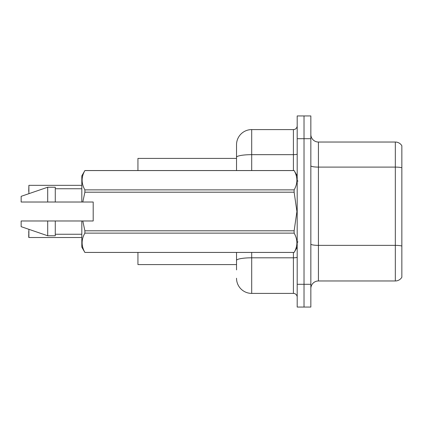 <?xml version="1.0" encoding="UTF-8"?>
<svg xmlns="http://www.w3.org/2000/svg" width="423" height="423" viewBox="0 0 423 423"><rect width="100%" height="100%" fill="white"/><g stroke="black" fill="none" stroke-linecap="round" stroke-linejoin="round"><path stroke-width="0.63" d="M137.94 264.587L236.526 264.587L137.94 264.587L137.94 252.452M236.526 157.298L236.526 144.761A15.17 15.17 0 0 1 251.696 129.597L251.696 154.665A15.17 2.633 180 0 0 236.526 157.298L236.526 170.548L236.526 157.298L236.526 158.414L137.94 158.414L137.94 170.548M401.85 250.633L401.85 274.897M310.847 288.549A7.582 7.582 0 0 1 318.429 280.967L395.331 280.967L395.331 142.033L318.429 142.033A7.582 7.582 0 0 1 310.847 134.451A7.582 7.582 0 0 0 318.429 142.033L318.429 280.967M304.021 284.304L304.021 307.056L310.847 307.056L310.847 284.304L304.021 284.304L304.021 307.056L297.195 307.056L297.195 284.304L304.021 284.304L304.021 138.696L304.021 284.304M297.195 284.304L297.195 115.944L304.021 115.944L304.021 138.696L304.021 115.944L310.847 115.944L310.847 284.304M401.85 145.75A7.582 7.582 0 0 0 395.331 142.033A7.582 7.582 0 0 1 401.85 145.75L401.85 277.25A7.582 7.582 0 0 1 395.331 280.967M236.526 269.895L236.526 252.452M251.696 252.452L251.696 293.403L293.403 293.403L293.403 252.452M251.696 129.597L293.403 129.597A3.791 3.791 0 0 0 297.195 125.805M236.526 263.069L236.526 260.436A15.17 2.633 180 0 1 251.696 257.803L293.403 257.803A3.791 0.661 0 0 0 297.195 257.142M236.526 144.761L236.526 153.105M297.195 297.195A3.791 3.791 0 0 0 293.403 293.403M251.696 293.403A15.17 15.17 0 0 1 236.526 278.239M28.732 191.402L28.886 185.343L81.819 185.343L28.886 185.343L28.886 193.681M82.797 202.02L93.192 202.02L93.192 220.98L82.797 220.98L84.886 230.805L294.133 230.805L296.92 211.5L294.133 192.195L84.886 192.195L82.797 202.02L81.819 202.02L81.819 175.857L84.886 170.569C81.211 176.978 81.211 183.413 84.886 189.874L294.133 189.874C297.803 183.466 297.803 177.031 294.133 170.569L84.886 170.569M294.133 230.805L294.133 233.126L84.886 233.126C81.211 239.534 81.211 245.969 84.886 252.431L294.133 252.431C297.803 246.022 297.803 239.587 294.133 233.126M82.797 220.98L81.819 220.98L81.819 247.143L84.886 252.452M84.886 230.805L84.886 233.126M81.819 220.98L55.276 220.98L55.276 235.77L47.693 235.77L47.693 220.98L21.15 220.98L21.15 226.67L47.693 235.77M55.276 220.98L47.693 220.98M21.15 220.98L31.18 220.98M297.195 175.857L294.133 170.569M294.133 189.874L294.133 192.195M84.886 252.431L294.133 252.431M84.886 189.874L84.886 192.195M47.693 187.23L47.693 202.02L21.15 202.02L21.15 196.33L47.693 187.23L55.276 187.23L55.276 202.02L81.819 202.02M47.693 202.02L55.276 202.02M28.886 229.319L28.886 237.509L28.732 231.444M28.886 237.509L81.819 237.509M28.732 237.356L28.732 234.479M401.85 167.746A7.582 1.317 180 0 0 395.331 167.101L318.429 167.101A7.582 1.317 0 0 1 310.847 165.784M401.85 246.012A7.582 1.317 180 0 0 395.331 245.366L318.429 245.366A7.582 1.317 -0 0 1 310.847 244.05M310.847 138.696L297.195 138.696M251.696 170.548L251.696 154.665L293.403 154.665L293.403 129.597M293.403 170.548L293.403 154.665A3.791 0.661 0 0 0 297.195 154.004M297.956 181.166L297.195 180.41M297.195 247.143L294.133 252.452M55.276 234.252L81.819 234.252M84.886 170.548L294.133 170.548M55.276 188.748L81.819 188.748M297.956 241.834L297.195 242.591"/></g></svg>
